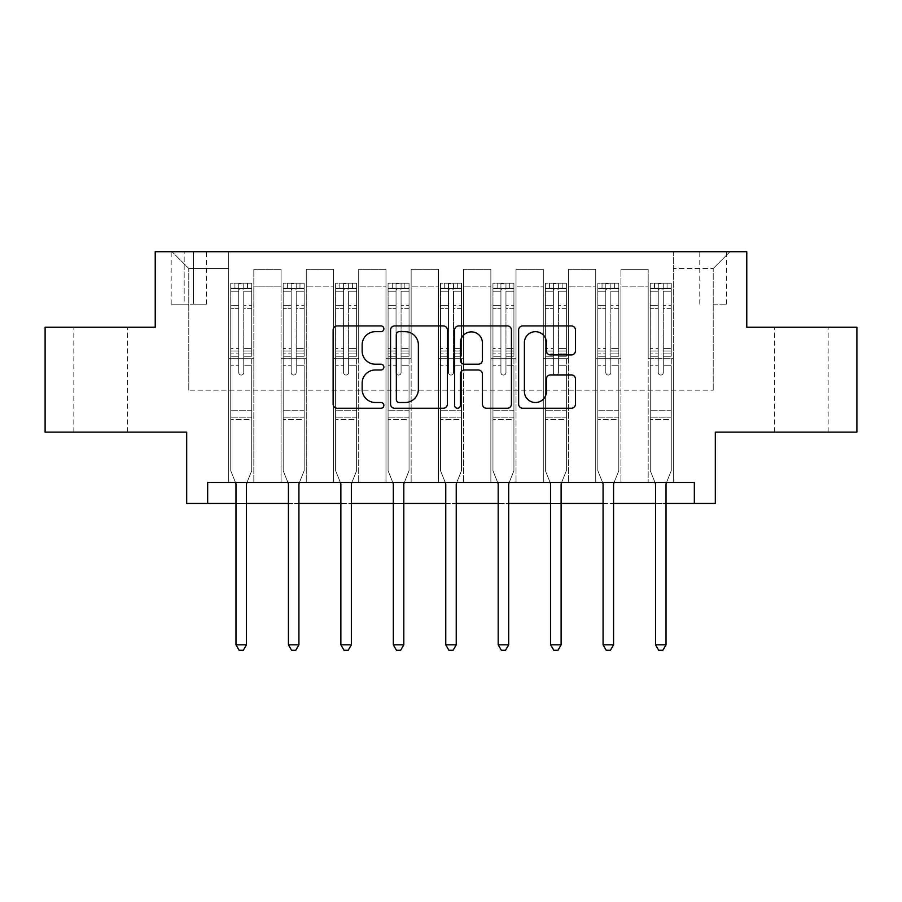 <?xml version="1.0" encoding="UTF-8"?>
<svg xmlns="http://www.w3.org/2000/svg" width="902" height="902" viewBox="0 0 902 902"><rect width="100%" height="100%" fill="white"/><g stroke="black" fill="none" stroke-linecap="round" stroke-linejoin="round"><path stroke-width="0.68" stroke-dasharray="4.51 3.38" d="M383.88 328.79A2.886 2.886 0 0 0 380.994 325.915L337.235 325.915A4.115 4.115 0 0 0 333.12 330.031L333.12 404.152A4.115 4.115 0 0 0 337.235 408.268L380.994 408.268A2.886 2.886 0 0 0 383.88 405.393A2.886 2.886 0 0 0 380.994 402.506L375.333 402.506A13.18 13.18 0 0 1 362.153 389.326L362.153 383.158A13.18 13.18 0 0 1 375.333 369.978L380.994 369.978A2.886 2.886 0 0 0 383.88 367.091A2.886 2.886 0 0 0 380.994 364.205L375.333 364.205A13.18 13.18 0 0 1 362.153 351.036L362.153 344.857A13.18 13.18 0 0 1 375.333 331.677L380.994 331.677A2.886 2.886 0 0 0 383.88 328.79M801.314 327.234L774.457 327.234L801.314 327.234M801.314 432.126L774.457 432.126L801.314 432.126M100.686 327.234L127.543 327.234L100.686 327.234M100.686 432.126L127.543 432.126L100.686 432.126M713.211 251.726L726.64 251.726L713.211 251.726M713.211 304.166L726.64 304.166L713.211 304.166M856.9 327.234L856.9 432.126L715.309 432.126L715.309 503.44L186.691 503.44L186.691 432.126L45.1 432.126L45.1 327.234L155.223 327.234L155.223 251.726L746.777 251.726L746.777 327.234L856.9 327.234M207.674 503.44L207.674 482.469L207.674 503.44L207.674 482.469L694.326 482.469L207.674 482.469L694.326 482.469L694.326 503.44M228.646 482.469L253.823 482.469L228.646 482.469L253.823 482.469L228.646 482.469L228.646 251.726L172.011 251.726L729.989 251.726L673.354 251.726L673.354 482.469L648.177 482.469L673.354 482.469L648.177 482.469L673.354 482.469L673.354 251.726L673.354 358.703L673.354 268.503L713.211 268.503L673.354 268.503L673.354 251.726L228.646 251.726L228.646 358.703L253.823 358.703L253.823 286.126L253.823 482.469L253.823 269.337L253.823 482.469L253.823 358.703L228.646 358.703L228.646 268.503L188.789 268.503L228.646 268.503L228.646 251.726L228.646 482.469M281.086 482.469L306.263 482.469L281.086 482.469L306.263 482.469L281.086 482.469L281.086 269.337L253.823 269.337L281.086 269.337L281.086 482.469L281.086 358.703L306.263 358.703L306.263 286.126L306.263 482.469L306.263 269.337L306.263 482.469L306.263 358.703L281.086 358.703L281.086 286.126L281.086 482.469M333.526 482.469L358.703 482.469L333.526 482.469L358.703 482.469L333.526 482.469L333.526 269.337L306.263 269.337L306.263 286.126L306.263 269.337L333.526 269.337L333.526 482.469L333.526 358.703L358.703 358.703L358.703 286.126L358.703 482.469L358.703 269.337L358.703 482.469L358.703 358.703L333.526 358.703L333.526 286.126L333.526 358.703L358.703 358.703L333.526 358.703L333.526 482.469M385.977 482.469L411.143 482.469L385.977 482.469L411.143 482.469L385.977 482.469L385.977 269.337L358.703 269.337L358.703 286.126L358.703 269.337L385.977 269.337L385.977 482.469L385.977 358.703L411.143 358.703L411.143 286.126L411.143 482.469L411.143 269.337L411.143 482.469L411.143 358.703L385.977 358.703L385.977 286.126L385.977 358.703L411.143 358.703L385.977 358.703L385.977 482.469M438.417 482.469L463.583 482.469L438.417 482.469L463.583 482.469L438.417 482.469L438.417 269.337L411.143 269.337L411.143 286.126L411.143 269.337L438.417 269.337L438.417 482.469L438.417 358.703L463.583 358.703L463.583 286.126L463.583 482.469L463.583 269.337L463.583 482.469L463.583 358.703L438.417 358.703L438.417 286.126L438.417 358.703L463.583 358.703L438.417 358.703L438.417 482.469M490.857 482.469L516.023 482.469L490.857 482.469L516.023 482.469L490.857 482.469L490.857 269.337L463.583 269.337L463.583 286.126L463.583 269.337L490.857 269.337L490.857 482.469L490.857 358.703L516.023 358.703L516.023 286.126L516.023 482.469L516.023 269.337L516.023 482.469L516.023 358.703L490.857 358.703L490.857 286.126L490.857 358.703L516.023 358.703L490.857 358.703L490.857 482.469M543.297 482.469L568.474 482.469L543.297 482.469L568.474 482.469L543.297 482.469L543.297 269.337L516.023 269.337L516.023 286.126L516.023 269.337L543.297 269.337L543.297 482.469L543.297 358.703L568.474 358.703L568.474 286.126L568.474 482.469L568.474 269.337L568.474 482.469L568.474 358.703L543.297 358.703L543.297 286.126L543.297 358.703L568.474 358.703L543.297 358.703L543.297 482.469M595.737 482.469L620.914 482.469L595.737 482.469L620.914 482.469L595.737 482.469L595.737 269.337L568.474 269.337L568.474 286.126L568.474 269.337L595.737 269.337L595.737 482.469L595.737 358.703L620.914 358.703L620.914 286.126L620.914 482.469L620.914 269.337L620.914 482.469L620.914 358.703L595.737 358.703L595.737 286.126L595.737 358.703L620.914 358.703L595.737 358.703L595.737 482.469M184.177 251.726L171.166 251.726L184.177 251.726L184.177 304.166L171.166 304.166L193.4 304.166L184.177 304.166L184.177 251.726M193.4 251.726L206.411 251.726L193.4 251.726L193.4 304.166L206.411 304.166L193.4 304.166L193.4 251.726M235.986 503.44L246.471 503.44M288.426 503.44L298.923 503.44M340.877 503.44L351.363 503.44M393.317 503.44L403.803 503.44M445.757 503.44L456.243 503.44M498.197 503.44L508.683 503.44M550.637 503.44L561.123 503.44M603.077 503.44L613.574 503.44M655.528 503.44L666.014 503.44M188.789 390.171L188.789 268.503L172.011 251.726L188.789 268.503L188.789 390.171L713.211 390.171L188.789 390.171M713.211 390.171L713.211 268.503L713.211 390.171M648.177 358.703L673.354 358.703L673.354 482.469L673.354 358.703L648.177 358.703L648.177 286.126L648.177 358.703L673.354 358.703L648.177 358.703L648.177 482.469L648.177 269.337L620.914 269.337L620.914 286.126L620.914 269.337L648.177 269.337L648.177 482.469L648.177 358.703M228.646 358.703L253.823 358.703L228.646 358.703M281.086 269.337L253.823 269.337L281.086 269.337L281.086 286.126L281.086 269.337M281.086 358.703L306.263 358.703L281.086 358.703M333.526 286.126L333.526 269.337L333.526 286.126L306.263 286.126L333.526 286.126M385.977 286.126L385.977 269.337L385.977 286.126L358.703 286.126L385.977 286.126M438.417 286.126L438.417 269.337L438.417 286.126L411.143 286.126L438.417 286.126M490.857 286.126L490.857 269.337L490.857 286.126L463.583 286.126L490.857 286.126M543.297 286.126L543.297 269.337L543.297 286.126L516.023 286.126L543.297 286.126M595.737 286.126L595.737 269.337L595.737 286.126L568.474 286.126L595.737 286.126M648.177 286.126L648.177 269.337L648.177 286.126L620.914 286.126L648.177 286.126M333.526 269.337L306.263 269.337L333.526 269.337M385.977 269.337L358.703 269.337L385.977 269.337M438.417 269.337L411.143 269.337L438.417 269.337M490.857 269.337L463.583 269.337L490.857 269.337M543.297 269.337L516.023 269.337L543.297 269.337M595.737 269.337L568.474 269.337L595.737 269.337M648.177 269.337L620.914 269.337L648.177 269.337M729.989 251.726L713.211 268.503L729.989 251.726M447.392 404.152L447.392 330.031A4.115 4.115 0 0 0 443.277 325.915L394.681 325.915A4.115 4.115 0 0 0 390.566 330.031L390.566 404.152A4.115 4.115 0 0 0 394.681 408.268L443.277 408.268A4.115 4.115 0 0 0 447.392 404.152M399.214 331.677A2.886 2.886 0 0 0 396.339 334.563L396.339 399.62A2.886 2.886 0 0 0 399.214 402.506L405.19 402.506A13.18 13.18 0 0 0 418.37 389.326L418.37 344.857A13.18 13.18 0 0 0 405.19 331.677L399.214 331.677M458.723 325.915L507.319 325.915A4.115 4.115 0 0 1 511.434 330.031L511.434 404.152A4.115 4.115 0 0 1 507.319 408.268L486.516 408.268A4.115 4.115 0 0 1 482.401 404.152L482.401 374.093A4.115 4.115 0 0 0 478.285 369.978L464.485 369.978A4.115 4.115 0 0 0 460.37 374.093L460.37 405.393A2.886 2.886 0 0 1 457.483 408.268A2.886 2.886 0 0 1 454.608 405.393L454.608 330.031A4.115 4.115 0 0 1 458.723 325.915M482.401 342.895A11.016 11.016 0 0 0 471.385 331.88A11.016 11.016 0 0 0 460.37 342.895L460.37 360.09A4.115 4.115 0 0 0 464.485 364.205L478.285 364.205A4.115 4.115 0 0 0 482.401 360.09L482.401 342.895M550.558 354.948L571.349 354.948A4.115 4.115 0 0 0 575.465 350.822L575.465 330.031A4.115 4.115 0 0 0 571.349 325.915L522.754 325.915A4.115 4.115 0 0 0 518.639 330.031L518.639 404.152A4.115 4.115 0 0 0 522.754 408.268L571.349 408.268A4.115 4.115 0 0 0 575.465 404.152L575.465 379.032A4.115 4.115 0 0 0 571.349 374.916L550.558 374.916A4.115 4.115 0 0 0 546.432 379.032L546.432 391.491A11.016 11.016 0 0 1 535.416 402.506A11.016 11.016 0 0 1 524.4 391.491L524.4 342.692A11.016 11.016 0 0 1 535.416 331.677A11.016 11.016 0 0 1 546.432 342.692L546.432 350.822A4.115 4.115 0 0 0 550.558 354.948M238.714 372.549A2.514 2.514 0 0 0 241.229 375.063A2.514 2.514 0 0 1 238.714 372.549L238.714 365.75L238.714 372.549A2.514 2.514 0 0 0 241.229 375.063A2.514 2.514 0 0 0 243.754 372.549A2.514 2.514 0 0 1 241.229 375.063A2.514 2.514 0 0 0 243.754 372.549L243.754 365.75L243.754 372.549A2.514 2.514 0 0 1 241.229 375.063A2.514 2.514 0 0 1 238.714 372.549L238.714 353.866L238.714 372.549M235.467 482.469L230.743 470.72L230.743 365.75L230.743 410.726L230.743 365.75L238.714 365.75L230.743 365.75L238.714 365.75L230.743 365.75L230.743 350.991L238.714 350.991L238.714 365.75L238.714 350.991L230.743 350.991L230.743 348.612L238.714 348.612L230.743 348.612L230.743 308.337L238.714 308.337L230.743 308.337L230.743 291.199L238.714 291.199L230.743 291.199L230.743 288.64L230.743 365.75L230.743 356.245L238.714 356.245L230.743 356.245L230.743 353.866L238.714 353.866L230.743 353.866L230.743 305.35L238.714 305.35L238.714 353.866L238.714 305.35L230.743 305.35L230.743 288.2L238.714 288.2L238.714 305.35L238.714 283.702L238.714 289.745L238.714 283.702L243.754 283.702L243.754 289.745C242.074 288.279 240.394 288.279 238.714 289.745L238.714 350.991L238.714 289.745C240.394 288.279 242.063 288.279 243.754 289.745L243.754 353.866L243.754 283.702L238.714 283.702L238.714 288.2L230.743 288.2L230.743 283.183L234.937 283.183L234.937 288.64L230.743 288.64L230.743 283.183L230.743 288.64L247.52 288.64L234.937 288.64L234.937 283.183L251.613 283.183L247.52 283.183L247.52 288.64L251.726 288.64L251.726 283.183L230.743 283.183L230.743 470.72L230.743 410.726L230.743 470.72L235.681 482.998A4.194 4.194 0 0 1 235.986 484.566L235.986 644.829L246.471 644.829L246.471 484.566A4.194 4.194 0 0 1 246.776 482.998L251.726 470.72L251.726 419.531L251.726 470.72L246.99 482.469M251.726 288.64L251.726 419.531L230.743 419.531L251.726 419.531L251.726 410.726L230.743 410.726L251.726 410.726L251.726 365.75L251.726 470.72L246.776 482.998L251.726 470.72L251.726 365.75L243.754 365.75L243.754 308.337L243.754 372.549L243.754 356.245L243.754 365.75L251.726 365.75L243.754 365.75L251.726 365.75L251.726 350.991L243.754 350.991L251.726 350.991L251.726 348.612L243.754 348.612L251.726 348.612L251.726 308.337L243.754 308.337L243.754 291.199L243.754 308.337L251.726 308.337L251.726 291.199L243.754 291.199L251.726 291.199L251.726 288.64L230.844 288.64L251.613 288.64L247.52 288.64L247.52 283.183L251.726 283.183L251.726 356.245L243.754 356.245L243.754 353.866L243.754 356.245L251.726 356.245L251.726 353.866L243.754 353.866L251.726 353.866L251.726 305.35L243.754 305.35L251.726 305.35L251.726 288.2L243.754 288.2L251.726 288.2L251.726 283.183L251.726 288.64M246.471 644.829L235.986 644.829L235.986 484.566L235.986 644.829L239.131 650.274L243.326 650.274L239.131 650.274L235.986 644.829L239.131 650.274L243.326 650.274L246.471 644.829L246.471 484.566A4.194 4.194 0 0 1 246.776 482.998A4.194 4.194 0 0 0 246.471 484.566L246.471 644.829L243.326 650.274L246.471 644.829L235.986 644.829M230.743 470.72L235.681 482.998A4.194 4.194 0 0 1 235.986 484.566A4.194 4.194 0 0 0 235.681 482.998L230.743 470.72M291.154 372.549A2.514 2.514 0 0 0 293.68 375.063A2.514 2.514 0 0 1 291.154 372.549L291.154 365.75L291.154 372.549A2.514 2.514 0 0 0 293.68 375.063A2.514 2.514 0 0 0 296.194 372.549A2.514 2.514 0 0 1 293.68 375.063A2.514 2.514 0 0 0 296.194 372.549L296.194 365.75L296.194 372.549A2.514 2.514 0 0 1 293.68 375.063A2.514 2.514 0 0 1 291.154 372.549L291.154 353.866L291.154 372.549M287.918 482.469L283.183 470.72L283.183 365.75L283.183 410.726L283.183 365.75L291.154 365.75L283.183 365.75L291.154 365.75L283.183 365.75L283.183 350.991L291.154 350.991L291.154 365.75L291.154 350.991L283.183 350.991L283.183 348.612L291.154 348.612L283.183 348.612L283.183 308.337L291.154 308.337L283.183 308.337L283.183 291.199L291.154 291.199L283.183 291.199L283.183 288.64L283.183 365.75L283.183 356.245L291.154 356.245L283.183 356.245L283.183 353.866L291.154 353.866L283.183 353.866L283.183 305.35L291.154 305.35L291.154 353.866L291.154 305.35L283.183 305.35L283.183 288.2L291.154 288.2L291.154 305.35L291.154 283.702L291.154 289.745L291.154 283.702L296.194 283.702L296.194 289.745C294.514 288.279 292.834 288.279 291.154 289.745L291.154 350.991L291.154 289.745C292.834 288.279 294.514 288.279 296.194 289.745L296.194 353.866L296.194 283.702L291.154 283.702L291.154 288.2L283.183 288.2L283.183 283.183L287.377 283.183L287.377 288.64L283.183 288.64L283.183 283.183L283.183 288.64L299.971 288.64L287.377 288.64L287.377 283.183L304.053 283.183L299.971 283.183L299.971 288.64L304.166 288.64L304.166 283.183L283.183 283.183L283.183 470.72L283.183 410.726L283.183 470.72L288.121 482.998A4.194 4.194 0 0 1 288.426 484.566L288.426 644.829L298.923 644.829L298.923 484.566A4.194 4.194 0 0 1 299.227 482.998L304.166 470.72L304.166 419.531L304.166 470.72L299.43 482.469M304.166 288.64L304.166 419.531L283.183 419.531L304.166 419.531L304.166 410.726L283.183 410.726L304.166 410.726L304.166 365.75L304.166 470.72L299.227 482.998L304.166 470.72L304.166 365.75L296.194 365.75L296.194 308.337L296.194 372.549L296.194 356.245L296.194 365.75L304.166 365.75L296.194 365.75L304.166 365.75L304.166 350.991L296.194 350.991L304.166 350.991L304.166 348.612L296.194 348.612L304.166 348.612L304.166 308.337L296.194 308.337L296.194 291.199L296.194 308.337L304.166 308.337L304.166 291.199L296.194 291.199L304.166 291.199L304.166 288.64L283.296 288.64L304.053 288.64L299.971 288.64L299.971 283.183L304.166 283.183L304.166 356.245L296.194 356.245L296.194 353.866L296.194 356.245L304.166 356.245L304.166 353.866L296.194 353.866L304.166 353.866L304.166 305.35L296.194 305.35L304.166 305.35L304.166 288.2L296.194 288.2L304.166 288.2L304.166 283.183L304.166 288.64M298.923 644.829L288.426 644.829L288.426 484.566L288.426 644.829L291.572 650.274L295.777 650.274L291.572 650.274L288.426 644.829L291.572 650.274L295.777 650.274L298.923 644.829L298.923 484.566A4.194 4.194 0 0 1 299.227 482.998A4.194 4.194 0 0 0 298.923 484.566L298.923 644.829L295.777 650.274L298.923 644.829L288.426 644.829M283.183 470.72L288.121 482.998A4.194 4.194 0 0 1 288.426 484.566A4.194 4.194 0 0 0 288.121 482.998L283.183 470.72M343.594 372.549A2.514 2.514 0 0 0 346.12 375.063A2.514 2.514 0 0 1 343.594 372.549L343.594 365.75L343.594 372.549A2.514 2.514 0 0 0 346.12 375.063A2.514 2.514 0 0 0 348.634 372.549A2.514 2.514 0 0 1 346.12 375.063A2.514 2.514 0 0 0 348.634 372.549L348.634 365.75L348.634 372.549A2.514 2.514 0 0 1 346.12 375.063A2.514 2.514 0 0 1 343.594 372.549L343.594 353.866L343.594 372.549M340.358 482.469L335.623 470.72L335.623 365.75L335.623 410.726L335.623 365.75L343.594 365.75L335.623 365.75L343.594 365.75L335.623 365.75L335.623 350.991L343.594 350.991L343.594 365.75L343.594 350.991L335.623 350.991L335.623 348.612L343.594 348.612L335.623 348.612L335.623 308.337L343.594 308.337L335.623 308.337L335.623 291.199L343.594 291.199L335.623 291.199L335.623 288.64L335.623 365.75L335.623 356.245L343.594 356.245L335.623 356.245L335.623 353.866L343.594 353.866L335.623 353.866L335.623 305.35L343.594 305.35L343.594 353.866L343.594 305.35L335.623 305.35L335.623 288.2L343.594 288.2L343.594 305.35L343.594 283.702L343.594 289.745L343.594 283.702L348.634 283.702L348.634 289.745C346.954 288.279 345.286 288.279 343.594 289.745L343.594 350.991L343.594 289.745C345.274 288.279 346.954 288.279 348.634 289.745L348.634 353.866L348.634 283.702L343.594 283.702L343.594 288.2L335.623 288.2L335.623 283.183L339.828 283.183L339.828 288.64L335.623 288.64L335.623 283.183L335.623 288.64L352.411 288.64L339.828 288.64L339.828 283.183L356.504 283.183L352.411 283.183L352.411 288.64L356.606 288.64L356.606 283.183L335.623 283.183L335.623 470.72L335.623 410.726L335.623 470.72L340.573 482.998A4.194 4.194 0 0 1 340.877 484.566L340.877 644.829L351.363 644.829L351.363 484.566A4.194 4.194 0 0 1 351.667 482.998L356.606 470.72L356.606 419.531L356.606 470.72L351.881 482.469M356.606 288.64L356.606 419.531L335.623 419.531L356.606 419.531L356.606 410.726L335.623 410.726L356.606 410.726L356.606 365.75L356.606 470.72L351.667 482.998L356.606 470.72L356.606 365.75L348.634 365.75L348.634 308.337L348.634 372.549L348.634 356.245L348.634 365.75L356.606 365.75L348.634 365.75L356.606 365.75L356.606 350.991L348.634 350.991L356.606 350.991L356.606 348.612L348.634 348.612L356.606 348.612L356.606 308.337L348.634 308.337L348.634 291.199L348.634 308.337L356.606 308.337L356.606 291.199L348.634 291.199L356.606 291.199L356.606 288.64L335.736 288.64L356.504 288.64L352.411 288.64L352.411 283.183L356.606 283.183L356.606 356.245L348.634 356.245L348.634 353.866L348.634 356.245L356.606 356.245L356.606 353.866L348.634 353.866L356.606 353.866L356.606 305.35L348.634 305.35L356.606 305.35L356.606 288.2L348.634 288.2L356.606 288.2L356.606 283.183L356.606 288.64M351.363 644.829L340.877 644.829L340.877 484.566L340.877 644.829L344.023 650.274L348.217 650.274L344.023 650.274L340.877 644.829L344.023 650.274L348.217 650.274L351.363 644.829L351.363 484.566A4.194 4.194 0 0 1 351.667 482.998A4.194 4.194 0 0 0 351.363 484.566L351.363 644.829L348.217 650.274L351.363 644.829L340.877 644.829M335.623 470.72L340.573 482.998A4.194 4.194 0 0 1 340.877 484.566A4.194 4.194 0 0 0 340.573 482.998L335.623 470.72M396.046 372.549A2.514 2.514 0 0 0 398.56 375.063A2.514 2.514 0 0 1 396.046 372.549L396.046 365.75L396.046 372.549A2.514 2.514 0 0 0 398.56 375.063A2.514 2.514 0 0 0 401.074 372.549A2.514 2.514 0 0 1 398.56 375.063A2.514 2.514 0 0 0 401.074 372.549L401.074 365.75L401.074 372.549A2.514 2.514 0 0 1 398.56 375.063A2.514 2.514 0 0 1 396.046 372.549L396.046 353.866L396.046 372.549M392.798 482.469L388.074 470.72L388.074 365.75L388.074 410.726L388.074 365.75L396.046 365.75L388.074 365.75L396.046 365.75L388.074 365.75L388.074 350.991L396.046 350.991L396.046 365.75L396.046 350.991L388.074 350.991L388.074 348.612L396.046 348.612L388.074 348.612L388.074 308.337L396.046 308.337L388.074 308.337L388.074 291.199L396.046 291.199L388.074 291.199L388.074 288.64L388.074 365.75L388.074 356.245L396.046 356.245L388.074 356.245L388.074 353.866L396.046 353.866L388.074 353.866L388.074 305.35L396.046 305.35L396.046 353.866L396.046 305.35L388.074 305.35L388.074 288.2L396.046 288.2L396.046 305.35L396.046 283.702L396.046 289.745L396.046 283.702L401.074 283.702L401.074 289.745C399.406 288.279 397.726 288.279 396.046 289.745L396.046 350.991L396.046 289.745C397.714 288.279 399.394 288.279 401.074 289.745L401.074 353.866L401.074 283.702L396.046 283.702L396.046 288.2L388.074 288.2L388.074 283.183L392.269 283.183L392.269 288.64L388.074 288.64L388.074 283.183L388.074 288.64L404.851 288.64L392.269 288.64L392.269 283.183L408.944 283.183L404.851 283.183L404.851 288.64L409.046 288.64L409.046 283.183L388.074 283.183L388.074 470.72L388.074 410.726L388.074 470.72L393.013 482.998A4.194 4.194 0 0 1 393.317 484.566L393.317 644.829L403.803 644.829L403.803 484.566A4.194 4.194 0 0 1 404.107 482.998L409.046 470.72L409.046 419.531L409.046 470.72L404.322 482.469M409.046 288.64L409.046 419.531L388.074 419.531L409.046 419.531L409.046 410.726L388.074 410.726L409.046 410.726L409.046 365.75L409.046 470.72L404.107 482.998L409.046 470.72L409.046 365.75L401.074 365.75L401.074 308.337L401.074 372.549L401.074 356.245L401.074 365.75L409.046 365.75L401.074 365.75L409.046 365.75L409.046 350.991L401.074 350.991L409.046 350.991L409.046 348.612L401.074 348.612L409.046 348.612L409.046 308.337L401.074 308.337L401.074 291.199L401.074 308.337L409.046 308.337L409.046 291.199L401.074 291.199L409.046 291.199L409.046 288.64L388.176 288.64L408.944 288.64L404.851 288.64L404.851 283.183L409.046 283.183L409.046 356.245L401.074 356.245L401.074 353.866L401.074 356.245L409.046 356.245L409.046 353.866L401.074 353.866L409.046 353.866L409.046 305.35L401.074 305.35L409.046 305.35L409.046 288.2L401.074 288.2L409.046 288.2L409.046 283.183L409.046 288.64M403.803 644.829L393.317 644.829L393.317 484.566L393.317 644.829L396.463 650.274L400.657 650.274L396.463 650.274L393.317 644.829L396.463 650.274L400.657 650.274L403.803 644.829L403.803 484.566A4.194 4.194 0 0 1 404.107 482.998A4.194 4.194 0 0 0 403.803 484.566L403.803 644.829L400.657 650.274L403.803 644.829L393.317 644.829M388.074 470.72L393.013 482.998A4.194 4.194 0 0 1 393.317 484.566A4.194 4.194 0 0 0 393.013 482.998L388.074 470.72M448.486 372.549A2.514 2.514 0 0 0 451 375.063A2.514 2.514 0 0 1 448.486 372.549L448.486 365.75L448.486 372.549A2.514 2.514 0 0 0 451 375.063A2.514 2.514 0 0 0 453.514 372.549A2.514 2.514 0 0 1 451 375.063A2.514 2.514 0 0 0 453.514 372.549L453.514 365.75L453.514 372.549A2.514 2.514 0 0 1 451 375.063A2.514 2.514 0 0 1 448.486 372.549L448.486 353.866L448.486 372.549M445.238 482.469L440.514 470.72L440.514 365.75L440.514 410.726L440.514 365.75L448.486 365.75L440.514 365.75L448.486 365.75L440.514 365.75L440.514 350.991L448.486 350.991L448.486 365.75L448.486 350.991L440.514 350.991L440.514 348.612L448.486 348.612L440.514 348.612L440.514 308.337L448.486 308.337L440.514 308.337L440.514 291.199L448.486 291.199L440.514 291.199L440.514 288.64L440.514 365.75L440.514 356.245L448.486 356.245L440.514 356.245L440.514 353.866L448.486 353.866L440.514 353.866L440.514 305.35L448.486 305.35L448.486 353.866L448.486 305.35L440.514 305.35L440.514 288.2L448.486 288.2L448.486 305.35L448.486 283.702L448.486 289.745L448.486 283.702L453.514 283.702L453.514 289.745C451.846 288.279 450.166 288.279 448.486 289.745L448.486 350.991L448.486 289.745C450.154 288.279 451.834 288.279 453.514 289.745L453.514 353.866L453.514 283.702L448.486 283.702L448.486 288.2L440.514 288.2L440.514 283.183L444.709 283.183L444.709 288.64L440.514 288.64L440.514 283.183L440.514 288.64L457.291 288.64L444.709 288.64L444.709 283.183L461.384 283.183L457.291 283.183L457.291 288.64L461.486 288.64L461.486 283.183L440.514 283.183L440.514 470.72L440.514 410.726L440.514 470.72L445.453 482.998A4.194 4.194 0 0 1 445.757 484.566L445.757 644.829L456.243 644.829L456.243 484.566A4.194 4.194 0 0 1 456.547 482.998L461.486 470.72L461.486 419.531L461.486 470.72L456.762 482.469M461.486 288.64L461.486 419.531L440.514 419.531L461.486 419.531L461.486 410.726L440.514 410.726L461.486 410.726L461.486 365.75L461.486 470.72L456.547 482.998L461.486 470.72L461.486 365.75L453.514 365.75L453.514 308.337L453.514 372.549L453.514 356.245L453.514 365.75L461.486 365.75L453.514 365.75L461.486 365.75L461.486 350.991L453.514 350.991L461.486 350.991L461.486 348.612L453.514 348.612L461.486 348.612L461.486 308.337L453.514 308.337L453.514 291.199L453.514 308.337L461.486 308.337L461.486 291.199L453.514 291.199L461.486 291.199L461.486 288.64L440.616 288.64L461.384 288.64L457.291 288.64L457.291 283.183L461.486 283.183L461.486 356.245L453.514 356.245L453.514 353.866L453.514 356.245L461.486 356.245L461.486 353.866L453.514 353.866L461.486 353.866L461.486 305.35L453.514 305.35L461.486 305.35L461.486 288.2L453.514 288.2L461.486 288.2L461.486 283.183L461.486 288.64M456.243 644.829L445.757 644.829L445.757 484.566L445.757 644.829L448.903 650.274L453.097 650.274L448.903 650.274L445.757 644.829L448.903 650.274L453.097 650.274L456.243 644.829L456.243 484.566A4.194 4.194 0 0 1 456.547 482.998A4.194 4.194 0 0 0 456.243 484.566L456.243 644.829L453.097 650.274L456.243 644.829L445.757 644.829M440.514 470.72L445.453 482.998A4.194 4.194 0 0 1 445.757 484.566A4.194 4.194 0 0 0 445.453 482.998L440.514 470.72M500.926 372.549A2.514 2.514 0 0 0 503.44 375.063A2.514 2.514 0 0 1 500.926 372.549L500.926 365.75L500.926 372.549A2.514 2.514 0 0 0 503.44 375.063A2.514 2.514 0 0 0 505.954 372.549A2.514 2.514 0 0 1 503.44 375.063A2.514 2.514 0 0 0 505.954 372.549L505.954 365.75L505.954 372.549A2.514 2.514 0 0 1 503.44 375.063A2.514 2.514 0 0 1 500.926 372.549L500.926 353.866L500.926 372.549M497.678 482.469L492.954 470.72L492.954 365.75L492.954 410.726L492.954 365.75L500.926 365.75L492.954 365.75L500.926 365.75L492.954 365.75L492.954 350.991L500.926 350.991L500.926 365.75L500.926 350.991L492.954 350.991L492.954 348.612L500.926 348.612L492.954 348.612L492.954 308.337L500.926 308.337L492.954 308.337L492.954 291.199L500.926 291.199L492.954 291.199L492.954 288.64L492.954 365.75L492.954 356.245L500.926 356.245L492.954 356.245L492.954 353.866L500.926 353.866L492.954 353.866L492.954 305.35L500.926 305.35L500.926 353.866L500.926 305.35L492.954 305.35L492.954 288.2L500.926 288.2L500.926 305.35L500.926 283.702L500.926 289.745L500.926 283.702L505.954 283.702L505.954 289.745C504.286 288.279 502.606 288.279 500.926 289.745L500.926 350.991L500.926 289.745C502.594 288.279 504.274 288.279 505.954 289.745L505.954 353.866L505.954 283.702L500.926 283.702L500.926 288.2L492.954 288.2L492.954 283.183L497.149 283.183L497.149 288.64L492.954 288.64L492.954 283.183L492.954 288.64L509.731 288.64L497.149 288.64L497.149 283.183L513.824 283.183L509.731 283.183L509.731 288.64L513.926 288.64L513.926 283.183L492.954 283.183L492.954 470.72L492.954 410.726L492.954 470.72L497.893 482.998A4.194 4.194 0 0 1 498.197 484.566L498.197 644.829L508.683 644.829L508.683 484.566A4.194 4.194 0 0 1 508.987 482.998L513.926 470.72L513.926 419.531L513.926 470.72L509.202 482.469M513.926 288.64L513.926 419.531L492.954 419.531L513.926 419.531L513.926 410.726L492.954 410.726L513.926 410.726L513.926 365.75L513.926 470.72L508.987 482.998L513.926 470.72L513.926 365.75L505.954 365.75L505.954 308.337L505.954 372.549L505.954 356.245L505.954 365.75L513.926 365.75L505.954 365.75L513.926 365.75L513.926 350.991L505.954 350.991L513.926 350.991L513.926 348.612L505.954 348.612L513.926 348.612L513.926 308.337L505.954 308.337L505.954 291.199L505.954 308.337L513.926 308.337L513.926 291.199L505.954 291.199L513.926 291.199L513.926 288.64L493.056 288.64L513.824 288.64L509.731 288.64L509.731 283.183L513.926 283.183L513.926 356.245L505.954 356.245L505.954 353.866L505.954 356.245L513.926 356.245L513.926 353.866L505.954 353.866L513.926 353.866L513.926 305.35L505.954 305.35L513.926 305.35L513.926 288.2L505.954 288.2L513.926 288.2L513.926 283.183L513.926 288.64M508.683 644.829L498.197 644.829L498.197 484.566L498.197 644.829L501.343 650.274L505.537 650.274L501.343 650.274L498.197 644.829L501.343 650.274L505.537 650.274L508.683 644.829L508.683 484.566A4.194 4.194 0 0 1 508.987 482.998A4.194 4.194 0 0 0 508.683 484.566L508.683 644.829L505.537 650.274L508.683 644.829L498.197 644.829M492.954 470.72L497.893 482.998A4.194 4.194 0 0 1 498.197 484.566A4.194 4.194 0 0 0 497.893 482.998L492.954 470.72M553.366 372.549A2.514 2.514 0 0 0 555.88 375.063A2.514 2.514 0 0 1 553.366 372.549L553.366 365.75L553.366 372.549A2.514 2.514 0 0 0 555.88 375.063A2.514 2.514 0 0 0 558.406 372.549A2.514 2.514 0 0 1 555.88 375.063A2.514 2.514 0 0 0 558.406 372.549L558.406 365.75L558.406 372.549A2.514 2.514 0 0 1 555.88 375.063A2.514 2.514 0 0 1 553.366 372.549L553.366 353.866L553.366 372.549M550.119 482.469L545.394 470.72L545.394 365.75L545.394 410.726L545.394 365.75L553.366 365.75L545.394 365.75L553.366 365.75L545.394 365.75L545.394 350.991L553.366 350.991L553.366 365.75L553.366 350.991L545.394 350.991L545.394 348.612L553.366 348.612L545.394 348.612L545.394 308.337L553.366 308.337L545.394 308.337L545.394 291.199L553.366 291.199L545.394 291.199L545.394 288.64L545.394 365.75L545.394 356.245L553.366 356.245L545.394 356.245L545.394 353.866L553.366 353.866L545.394 353.866L545.394 305.35L553.366 305.35L553.366 353.866L553.366 305.35L545.394 305.35L545.394 288.2L553.366 288.2L553.366 305.35L553.366 283.702L553.366 289.745L553.366 283.702L558.406 283.702L558.406 289.745C556.726 288.279 555.046 288.279 553.366 289.745L553.366 350.991L553.366 289.745C555.046 288.279 556.714 288.279 558.406 289.745L558.406 353.866L558.406 283.702L553.366 283.702L553.366 288.2L545.394 288.2L545.394 283.183L549.589 283.183L549.589 288.64L545.394 288.64L545.394 283.183L545.394 288.64L562.172 288.64L549.589 288.64L549.589 283.183L566.264 283.183L562.172 283.183L562.172 288.64L566.377 288.64L566.377 283.183L545.394 283.183L545.394 470.72L545.394 410.726L545.394 470.72L550.333 482.998A4.194 4.194 0 0 1 550.637 484.566L550.637 644.829L561.123 644.829L561.123 484.566A4.194 4.194 0 0 1 561.427 482.998L566.377 470.72L566.377 419.531L566.377 470.72L561.642 482.469M566.377 288.64L566.377 419.531L545.394 419.531L566.377 419.531L566.377 410.726L545.394 410.726L566.377 410.726L566.377 365.75L566.377 470.72L561.427 482.998L566.377 470.72L566.377 365.75L558.406 365.75L558.406 308.337L558.406 372.549L558.406 356.245L558.406 365.75L566.377 365.75L558.406 365.75L566.377 365.75L566.377 350.991L558.406 350.991L566.377 350.991L566.377 348.612L558.406 348.612L566.377 348.612L566.377 308.337L558.406 308.337L558.406 291.199L558.406 308.337L566.377 308.337L566.377 291.199L558.406 291.199L566.377 291.199L566.377 288.64L545.496 288.64L566.264 288.64L562.172 288.64L562.172 283.183L566.377 283.183L566.377 356.245L558.406 356.245L558.406 353.866L558.406 356.245L566.377 356.245L566.377 353.866L558.406 353.866L566.377 353.866L566.377 305.35L558.406 305.35L566.377 305.35L566.377 288.2L558.406 288.2L566.377 288.2L566.377 283.183L566.377 288.64M561.123 644.829L550.637 644.829L550.637 484.566L550.637 644.829L553.783 650.274L557.977 650.274L553.783 650.274L550.637 644.829L553.783 650.274L557.977 650.274L561.123 644.829L561.123 484.566A4.194 4.194 0 0 1 561.427 482.998A4.194 4.194 0 0 0 561.123 484.566L561.123 644.829L557.977 650.274L561.123 644.829L550.637 644.829M545.394 470.72L550.333 482.998A4.194 4.194 0 0 1 550.637 484.566A4.194 4.194 0 0 0 550.333 482.998L545.394 470.72M605.806 372.549A2.514 2.514 0 0 0 608.32 375.063A2.514 2.514 0 0 1 605.806 372.549L605.806 365.75L605.806 372.549A2.514 2.514 0 0 0 608.32 375.063A2.514 2.514 0 0 0 610.846 372.549A2.514 2.514 0 0 1 608.32 375.063A2.514 2.514 0 0 0 610.846 372.549L610.846 365.75L610.846 372.549A2.514 2.514 0 0 1 608.32 375.063A2.514 2.514 0 0 1 605.806 372.549L605.806 353.866L605.806 372.549M602.57 482.469L597.834 470.72L597.834 365.75L597.834 410.726L597.834 365.75L605.806 365.75L597.834 365.75L605.806 365.75L597.834 365.75L597.834 350.991L605.806 350.991L605.806 365.75L605.806 350.991L597.834 350.991L597.834 348.612L605.806 348.612L597.834 348.612L597.834 308.337L605.806 308.337L597.834 308.337L597.834 291.199L605.806 291.199L597.834 291.199L597.834 288.64L597.834 365.75L597.834 356.245L605.806 356.245L597.834 356.245L597.834 353.866L605.806 353.866L597.834 353.866L597.834 305.35L605.806 305.35L605.806 353.866L605.806 305.35L597.834 305.35L597.834 288.2L605.806 288.2L605.806 305.35L605.806 283.702L605.806 289.745L605.806 283.702L610.846 283.702L610.846 289.745C609.166 288.279 607.486 288.279 605.806 289.745L605.806 350.991L605.806 289.745C607.486 288.279 609.166 288.279 610.846 289.745L610.846 353.866L610.846 283.702L605.806 283.702L605.806 288.2L597.834 288.2L597.834 283.183L602.029 283.183L602.029 288.64L597.834 288.64L597.834 283.183L597.834 288.64L614.623 288.64L602.029 288.64L602.029 283.183L618.704 283.183L614.623 283.183L614.623 288.64L618.817 288.64L618.817 283.183L597.834 283.183L597.834 470.72L597.834 410.726L597.834 470.72L602.773 482.998A4.194 4.194 0 0 1 603.077 484.566L603.077 644.829L613.574 644.829L613.574 484.566A4.194 4.194 0 0 1 613.879 482.998L618.817 470.72L618.817 419.531L618.817 470.72L614.082 482.469M618.817 288.64L618.817 419.531L597.834 419.531L618.817 419.531L618.817 410.726L597.834 410.726L618.817 410.726L618.817 365.75L618.817 470.72L613.879 482.998L618.817 470.72L618.817 365.75L610.846 365.75L610.846 308.337L610.846 372.549L610.846 356.245L610.846 365.75L618.817 365.75L610.846 365.75L618.817 365.75L618.817 350.991L610.846 350.991L618.817 350.991L618.817 348.612L610.846 348.612L618.817 348.612L618.817 308.337L610.846 308.337L610.846 291.199L610.846 308.337L618.817 308.337L618.817 291.199L610.846 291.199L618.817 291.199L618.817 288.64L597.947 288.64L618.704 288.64L614.623 288.64L614.623 283.183L618.817 283.183L618.817 356.245L610.846 356.245L610.846 353.866L610.846 356.245L618.817 356.245L618.817 353.866L610.846 353.866L618.817 353.866L618.817 305.35L610.846 305.35L618.817 305.35L618.817 288.2L610.846 288.2L618.817 288.2L618.817 283.183L618.817 288.64M613.574 644.829L603.077 644.829L603.077 484.566L603.077 644.829L606.223 650.274L610.428 650.274L606.223 650.274L603.077 644.829L606.223 650.274L610.428 650.274L613.574 644.829L613.574 484.566A4.194 4.194 0 0 1 613.879 482.998A4.194 4.194 0 0 0 613.574 484.566L613.574 644.829L610.428 650.274L613.574 644.829L603.077 644.829M597.834 470.72L602.773 482.998A4.194 4.194 0 0 1 603.077 484.566A4.194 4.194 0 0 0 602.773 482.998L597.834 470.72M658.246 372.549A2.514 2.514 0 0 0 660.771 375.063A2.514 2.514 0 0 1 658.246 372.549L658.246 365.75L658.246 372.549A2.514 2.514 0 0 0 660.771 375.063A2.514 2.514 0 0 0 663.286 372.549A2.514 2.514 0 0 1 660.771 375.063A2.514 2.514 0 0 0 663.286 372.549L663.286 365.75L663.286 372.549A2.514 2.514 0 0 1 660.771 375.063A2.514 2.514 0 0 1 658.246 372.549L658.246 353.866L658.246 372.549M655.01 482.469L650.274 470.72L650.274 365.75L650.274 410.726L650.274 365.75L658.246 365.75L650.274 365.75L658.246 365.75L650.274 365.75L650.274 350.991L658.246 350.991L658.246 365.75L658.246 350.991L650.274 350.991L650.274 348.612L658.246 348.612L650.274 348.612L650.274 308.337L658.246 308.337L650.274 308.337L650.274 291.199L658.246 291.199L650.274 291.199L650.274 288.64L650.274 365.75L650.274 356.245L658.246 356.245L650.274 356.245L650.274 353.866L658.246 353.866L650.274 353.866L650.274 305.35L658.246 305.35L658.246 353.866L658.246 305.35L650.274 305.35L650.274 288.2L658.246 288.2L658.246 305.35L658.246 283.702L658.246 289.745L658.246 283.702L663.286 283.702L663.286 289.745C661.606 288.279 659.937 288.279 658.246 289.745L658.246 350.991L658.246 289.745C659.926 288.279 661.606 288.279 663.286 289.745L663.286 353.866L663.286 283.702L658.246 283.702L658.246 288.2L650.274 288.2L650.274 283.183L654.48 283.183L654.48 288.64L650.274 288.64L650.274 283.183L650.274 288.64L667.063 288.64L654.48 288.64L654.48 283.183L671.156 283.183L667.063 283.183L667.063 288.64L671.257 288.64L671.257 283.183L650.274 283.183L650.274 470.72L650.274 410.726L650.274 470.72L655.224 482.998A4.194 4.194 0 0 1 655.528 484.566L655.528 644.829L666.014 644.829L666.014 484.566A4.194 4.194 0 0 1 666.319 482.998L671.257 470.72L671.257 419.531L671.257 470.72L666.533 482.469M671.257 288.64L671.257 419.531L650.274 419.531L671.257 419.531L671.257 410.726L650.274 410.726L671.257 410.726L671.257 365.75L671.257 470.72L666.319 482.998L671.257 470.72L671.257 365.75L663.286 365.75L663.286 308.337L663.286 372.549L663.286 356.245L663.286 365.75L671.257 365.75L663.286 365.75L671.257 365.75L671.257 350.991L663.286 350.991L671.257 350.991L671.257 348.612L663.286 348.612L671.257 348.612L671.257 308.337L663.286 308.337L663.286 291.199L663.286 308.337L671.257 308.337L671.257 291.199L663.286 291.199L671.257 291.199L671.257 288.64L650.387 288.64L671.156 288.64L667.063 288.64L667.063 283.183L671.257 283.183L671.257 356.245L663.286 356.245L663.286 353.866L663.286 356.245L671.257 356.245L671.257 353.866L663.286 353.866L671.257 353.866L671.257 305.35L663.286 305.35L671.257 305.35L671.257 288.2L663.286 288.2L671.257 288.2L671.257 283.183L671.257 288.64M666.014 644.829L655.528 644.829L655.528 484.566L655.528 644.829L658.674 650.274L662.869 650.274L658.674 650.274L655.528 644.829L658.674 650.274L662.869 650.274L666.014 644.829L666.014 484.566A4.194 4.194 0 0 1 666.319 482.998A4.194 4.194 0 0 0 666.014 484.566L666.014 644.829L662.869 650.274L666.014 644.829L655.528 644.829M650.274 470.72L655.224 482.998A4.194 4.194 0 0 1 655.528 484.566A4.194 4.194 0 0 0 655.224 482.998L650.274 470.72M281.086 286.126L253.823 286.126L281.086 286.126M251.726 417.175L230.743 417.175L251.726 417.175M304.166 417.175L283.183 417.175L304.166 417.175M356.606 417.175L335.623 417.175L356.606 417.175M409.046 417.175L388.074 417.175L409.046 417.175M461.486 417.175L440.514 417.175L461.486 417.175M513.926 417.175L492.954 417.175L513.926 417.175M566.377 417.175L545.394 417.175L566.377 417.175M618.817 417.175L597.834 417.175L618.817 417.175M671.257 417.175L650.274 417.175L671.257 417.175M774.457 432.126L774.457 327.234M73.84 432.126L73.84 327.234M699.783 304.166L699.783 251.726M171.166 304.166L171.166 251.726M206.411 304.166L206.411 251.726M726.64 304.166L726.64 251.726M127.543 432.126L127.543 327.234M828.16 432.126L828.16 327.234"/><path stroke-width="1.35" d="M383.88 328.79A2.886 2.886 0 0 0 380.994 325.915L337.235 325.915A4.115 4.115 0 0 0 333.12 330.031L333.12 404.152A4.115 4.115 0 0 0 337.235 408.268L380.994 408.268A2.886 2.886 0 0 0 383.88 405.393A2.886 2.886 0 0 0 380.994 402.506L375.333 402.506A13.18 13.18 0 0 1 362.153 389.326L362.153 383.158A13.18 13.18 0 0 1 375.333 369.978L380.994 369.978A2.886 2.886 0 0 0 383.88 367.091A2.886 2.886 0 0 0 380.994 364.205L375.333 364.205A13.18 13.18 0 0 1 362.153 351.036L362.153 344.857A13.18 13.18 0 0 1 375.333 331.677L380.994 331.677A2.886 2.886 0 0 0 383.88 328.79M571.349 354.948A4.115 4.115 0 0 0 575.465 350.822L575.465 330.031A4.115 4.115 0 0 0 571.349 325.915L522.754 325.915A4.115 4.115 0 0 0 518.639 330.031L518.639 404.152A4.115 4.115 0 0 0 522.754 408.268L571.349 408.268A4.115 4.115 0 0 0 575.465 404.152L575.465 379.032A4.115 4.115 0 0 0 571.349 374.916L550.558 374.916A4.115 4.115 0 0 0 546.432 379.032L546.432 391.491A11.016 11.016 0 0 1 535.416 402.506A11.016 11.016 0 0 1 524.4 391.491L524.4 342.692A11.016 11.016 0 0 1 535.416 331.677A11.016 11.016 0 0 1 546.432 342.692L546.432 350.822A4.115 4.115 0 0 0 550.558 354.948L571.349 354.948M207.674 503.44L207.674 482.469L694.326 482.469L694.326 503.44L715.309 503.44L715.309 432.126L856.9 432.126L856.9 327.234L746.777 327.234L746.777 251.726L155.223 251.726L155.223 327.234L45.1 327.234L45.1 432.126L186.691 432.126L186.691 503.44L235.986 503.44M447.392 330.031A4.115 4.115 0 0 0 443.277 325.915L394.681 325.915A4.115 4.115 0 0 0 390.566 330.031L390.566 404.152A4.115 4.115 0 0 0 394.681 408.268L443.277 408.268A4.115 4.115 0 0 0 447.392 404.152L447.392 330.031M458.723 325.915L507.319 325.915A4.115 4.115 0 0 1 511.434 330.031L511.434 404.152A4.115 4.115 0 0 1 507.319 408.268L486.516 408.268A4.115 4.115 0 0 1 482.401 404.152L482.401 374.093A4.115 4.115 0 0 0 478.285 369.978L464.485 369.978A4.115 4.115 0 0 0 460.37 374.093L460.37 405.393A2.886 2.886 0 0 1 457.483 408.268A2.886 2.886 0 0 1 454.608 405.393L454.608 330.031A4.115 4.115 0 0 1 458.723 325.915M246.471 503.44L288.426 503.44M298.923 503.44L340.877 503.44M351.363 503.44L393.317 503.44M403.803 503.44L445.757 503.44M456.243 503.44L498.197 503.44M508.683 503.44L550.637 503.44M561.123 503.44L603.077 503.44M613.574 503.44L655.528 503.44M666.014 503.44L694.326 503.44M399.214 331.677A2.886 2.886 0 0 0 396.339 334.563L396.339 399.62A2.886 2.886 0 0 0 399.214 402.506L405.19 402.506A13.18 13.18 0 0 0 418.37 389.326L418.37 344.857A13.18 13.18 0 0 0 405.19 331.677L399.214 331.677M482.401 342.895A11.016 11.016 0 0 0 471.385 331.88A11.016 11.016 0 0 0 460.37 342.895L460.37 360.09A4.115 4.115 0 0 0 464.485 364.205L478.285 364.205A4.115 4.115 0 0 0 482.401 360.09L482.401 342.895M246.99 482.469L246.776 482.998A4.194 4.194 0 0 0 246.471 484.566L246.471 644.829L235.986 644.829L235.986 484.566A4.194 4.194 0 0 0 235.681 482.998L235.467 482.469M246.471 644.829L243.326 650.274L239.131 650.274L235.986 644.829M299.43 482.469L299.227 482.998A4.194 4.194 0 0 0 298.923 484.566L298.923 644.829L288.426 644.829L288.426 484.566A4.194 4.194 0 0 0 288.121 482.998L287.918 482.469M298.923 644.829L295.777 650.274L291.572 650.274L288.426 644.829M351.881 482.469L351.667 482.998A4.194 4.194 0 0 0 351.363 484.566L351.363 644.829L340.877 644.829L340.877 484.566A4.194 4.194 0 0 0 340.573 482.998L340.358 482.469M351.363 644.829L348.217 650.274L344.023 650.274L340.877 644.829M404.322 482.469L404.107 482.998A4.194 4.194 0 0 0 403.803 484.566L403.803 644.829L393.317 644.829L393.317 484.566A4.194 4.194 0 0 0 393.013 482.998L392.798 482.469M403.803 644.829L400.657 650.274L396.463 650.274L393.317 644.829M456.762 482.469L456.547 482.998A4.194 4.194 0 0 0 456.243 484.566L456.243 644.829L445.757 644.829L445.757 484.566A4.194 4.194 0 0 0 445.453 482.998L445.238 482.469M456.243 644.829L453.097 650.274L448.903 650.274L445.757 644.829M509.202 482.469L508.987 482.998A4.194 4.194 0 0 0 508.683 484.566L508.683 644.829L498.197 644.829L498.197 484.566A4.194 4.194 0 0 0 497.893 482.998L497.678 482.469M508.683 644.829L505.537 650.274L501.343 650.274L498.197 644.829M561.642 482.469L561.427 482.998A4.194 4.194 0 0 0 561.123 484.566L561.123 644.829L550.637 644.829L550.637 484.566A4.194 4.194 0 0 0 550.333 482.998L550.119 482.469M561.123 644.829L557.977 650.274L553.783 650.274L550.637 644.829M614.082 482.469L613.879 482.998A4.194 4.194 0 0 0 613.574 484.566L613.574 644.829L603.077 644.829L603.077 484.566A4.194 4.194 0 0 0 602.773 482.998L602.57 482.469M613.574 644.829L610.428 650.274L606.223 650.274L603.077 644.829M666.533 482.469L666.319 482.998A4.194 4.194 0 0 0 666.014 484.566L666.014 644.829L655.528 644.829L655.528 484.566A4.194 4.194 0 0 0 655.224 482.998L655.01 482.469M666.014 644.829L662.869 650.274L658.674 650.274L655.528 644.829"/></g></svg>
